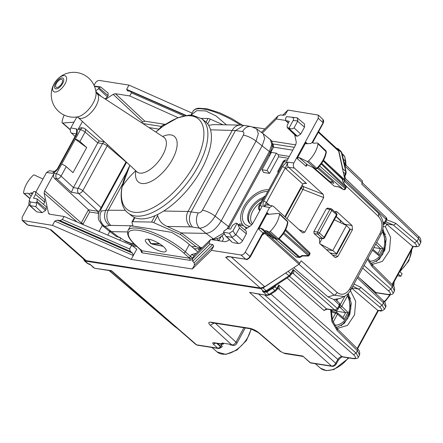 <?xml version="1.0" encoding="UTF-8"?>
<svg xmlns="http://www.w3.org/2000/svg" width="443" height="443" viewBox="0 0 443 443"><rect width="100%" height="100%" fill="white"/><g stroke="black" fill="none" stroke-linecap="round" stroke-linejoin="round"><path stroke-width="0.66" d="M398.323 274.095L400.76 276.294L397.41 275.767M399.691 271.587L402.128 273.785L400.76 276.294M350.269 290.791L351.864 288.304L351.382 287.895M336.724 328.169L337.677 328.363L347.517 325.372L354.55 314.846L355.701 301.373L350.485 290.829M348.27 293.427L351.293 303.361L349.804 314.464L344.239 323.44L336.243 327.615M383.184 226.462L385.393 226.81L386.767 224.285L385.039 222.918M371.633 264.15L372.585 264.344L382.425 261.353L389.458 250.827L390.61 237.354L385.393 226.81M371.151 263.596L379.236 259.316L384.806 250.145L386.152 238.882L382.879 228.953M384.856 223.255L385.692 223.388M223.255 343.198L222.929 343.796L222.037 343.009L229.491 344.178L229.956 344.588A3.738 2.769 -81.1 0 0 230.41 344.909L232.149 345.18A3.738 2.769 -81.1 0 0 232.808 345.402A3.738 2.769 -81.1 0 0 232.846 345.407M385.958 221.821L393.223 224.966L414.543 242.947C417.395 245.588 417.195 246.757 413.928 246.452L412.333 246.203L386.767 224.285M419.377 245.25L417.035 241.28L414.543 242.947M368.033 258.263L372.186 264.731L372.12 266.575L392.288 286.66L394.464 290.951L393.268 293.144M352.833 286.145L358.321 288.986A2.243 1.407 -49.8 0 0 360.812 287.313L382.126 305.299L384.469 309.264M357.152 348.536L377.901 310.482L351.864 288.304M330.578 309.696L331.896 321.513L337.212 330.594L337.278 328.75L357.451 348.835C359.334 350.208 360.037 352.251 359.55 354.97L357.385 350.679L356.072 353.077L353.558 354.727C356.371 357.446 356.139 358.658 352.872 358.365A2.243 1.661 98.9 0 0 353.531 358.675L353.531 358.675A2.243 1.661 98.9 0 0 353.558 358.68M358.365 357.147L356.072 353.077L278.73 285.01L277.589 288.753L279.251 288.731L278.73 285.01L276.858 288.443L277.113 289.39M332.195 366.355L331.525 366.034C333.153 366.095 334.554 365.182 335.733 363.293L336.187 364.113C335.329 365.547 334 366.295 332.195 366.355L311.052 363.033A2.243 1.661 98.9 0 1 310.382 362.712A2.243 1.335 131 0 1 309.928 362.512L302.685 356.011L310.382 362.712L331.525 366.034L249.57 292.38L267.384 295.392L254.814 293.416M264.626 294.96L337.854 359.411C339.05 357.54 340.451 356.621 342.046 356.659L342.699 356.975C341.99 356.549 340.529 357.634 338.308 360.225A2.243 0.659 -151.4 0 0 337.854 359.411L335.733 363.293L258.651 294.019M197.307 345.169L195.872 344.504L197.301 345.169L218.449 348.491A2.243 2.243 0 0 0 220.686 347.484L220.686 347.478M393.234 293.188L390.947 289.124L388.433 290.774C391.241 293.493 391.014 294.7 387.747 294.407A2.243 1.661 98.9 0 0 388.4 294.717A2.243 1.661 98.9 0 0 388.406 294.717A2.243 1.661 98.9 0 0 388.433 294.722M357.346 277.861L383.472 302.835L385.698 307.027L385.997 306.224C385.443 303.04 384.613 301.284 383.505 300.958L383.472 302.835L382.126 305.299L379.634 306.966C382.492 309.607 382.287 310.776 379.02 310.471L377.425 310.222M375.498 293.305L376.633 292.867L374.944 292.773M344.815 166.003L362.368 182.787L361.682 184.039L418.585 238.439L418.618 236.568C420.335 237.365 421.066 239.386 420.806 242.637L418.585 238.439L417.035 241.28L395.721 223.294A2.243 1.407 130.2 0 1 393.223 224.966L386.29 223.876M418.618 236.568L362.368 182.787L362.396 180.905L346.232 165.444L345.75 163.594L344.56 164.835M277.844 288.615L278.819 288.936L277.656 288.637L275.801 290.907A2.243 0.709 -123.2 0 1 274.92 290.553L268.99 294.44L266.719 295.071L262.356 291.151L264.576 291.715A2.243 1.661 -81.1 0 1 264.543 291.715A2.243 1.661 -81.1 0 1 263.878 291.389L260.811 288.637L85.039 261.032L84.264 260.683L83.616 259.066M260.811 288.637L263.07 287.994L286.842 272.224M342.738 169.719L342.744 168.661L345.778 171.502L341.143 151.584L341.979 153.062L338.557 149.557L342.744 168.661M336.403 148.222L338.114 148.743L338.557 149.557M216.804 343.38L220.309 346.531A2.243 1.395 131.9 0 1 217.779 348.165L196.637 344.848L111.42 270.679L111.752 271.293L110.634 270.773L111.42 270.679L94.946 268.308L93.512 267.644L89.746 264.039L87.459 263.458M90.112 264.687L88.927 264.128L89.746 264.039L94.276 267.987L93.512 267.644M278.182 288.626A2.243 1.661 98.9 0 1 278.802 288.936L279.251 288.731M342.223 154.17L344.372 156.185L343.923 155.371L344.759 156.85L345.468 161.18A2.243 1.639 167.6 0 1 345.85 161.845L345.75 163.594M346.149 165.433L344.671 165.35M344.084 162.67L344.981 163.511A2.243 0.659 -151.4 0 1 345.413 164.043L345.534 165.483M267.921 291.461L267.035 291.112L271.67 288.072L272.556 288.426L274.998 286.776L276.858 288.443L274.92 290.553L272.556 288.426L266.464 292.17L264.609 292.092L262.356 291.151L263.878 291.389L266.149 290.758L263.07 287.994M232.808 345.402L232.891 345.413A3.738 2.769 -81.1 0 1 231.778 344.875L229.956 344.588M303.178 356.637L302.58 356.36L302.685 356.011L283.719 353.032L284.827 353.569L280.203 351.343L283.719 353.032M223.942 343.308A2.243 1.661 -81.1 0 1 222.314 344.25A2.243 1.661 -81.1 0 1 221.644 343.923L213.681 342.672C212.485 342.638 212.391 343.159 213.399 344.233L217.779 348.165A2.243 1.661 98.9 0 0 218.449 348.491M221.644 343.923L221.19 343.519L222.929 343.796M220.68 347.478L220.498 346.182L220.309 346.531A2.243 0.659 28.6 0 1 220.786 347.229L222.281 346.653L221.622 345.163L220.232 343.923M220.304 347.932L222.281 346.653M382.913 221.749L384.17 222.857A2.243 1.401 131.4 0 1 383.184 224.008M386.13 217.458L386.091 219.335A2.243 0.659 28.6 0 1 386.545 220.154A2.243 2.243 0 0 0 386.119 217.447L345.33 178.451L344.626 178.352M335.711 299.579L339.416 303.123A2.243 1.373 133.7 0 1 339.382 305L337.455 308.522L334.941 310.172L326.463 308.837L323.949 310.488L287.042 278.005M285.79 273.115L289.739 276.238L292.042 273.148L293.128 269.505C293.975 271.382 294.002 272.689 293.222 273.436L334.941 310.172A2.243 1.661 -81.1 0 0 335.595 310.482L327.122 309.153A2.243 1.661 -81.1 0 1 327.117 309.153A2.243 1.661 -81.1 0 1 326.463 308.837L289.556 276.354M327.117 309.153L323.949 310.488M264.609 292.092L264.576 291.715L267.035 291.112L264.526 291.71M291.959 273.281L293.2 273.431L292.53 273.121M275.612 285.491A2.243 0.659 -151.4 0 0 275.74 285.608L274.998 286.776L274.654 286.117M275.801 290.907L269.865 294.794A2.243 0.709 -123.2 0 1 268.99 294.44L266.088 291.572M344.316 176.929L345.75 174.653L345.296 173.833L345.778 171.502L346.166 172.166L345.75 174.653M90.079 264.659L88.943 264.133A2.243 1.661 -81.1 0 1 88.893 264.122A2.243 1.661 -81.1 0 1 88.223 263.801L85.039 261.032M377.901 310.482L379.651 310.764L379.02 310.471M412.333 246.203L413.928 246.452M336.087 216.566L340.866 221.201L340.146 222.53M319.53 243.29L322.144 238.5M326.408 249.592L332.771 250.594L346.459 225.487L349.948 228.959L349.688 229.612M350.236 229.529L336.769 254.227L330.079 252.936M336.243 254.265L336.453 253.701L332.771 250.594L320.267 244.01M346.459 225.487L334.327 219.8M340.866 221.201L336.132 216.489M385.665 237.221L385.881 236.828M351.327 303.826L351.05 304.33M373.87 247.565L380.52 248.628L378.051 253.612L372.901 249.337M377.868 253.49L378.909 255.6L372.425 250.212M380.52 248.634L382.863 248.351L378.909 255.6M381.517 233.4L382.447 230.814M334.393 310.294L337.045 311.274L336.403 312.453M337.621 299.302L336.863 300.681M331.226 311.307L332.023 311.147L336.896 312.603A1.495 1.119 106.6 0 1 337.206 312.769A1.495 0.919 129.7 0 1 337.428 312.885A1.495 0.919 129.7 0 1 337.466 314.187A1.495 0.437 28.6 0 0 335.611 313.24A1.495 1.119 106.6 0 1 336.879 312.597A1.495 1.495 0 0 1 337.428 312.885L343.142 317.631L344.001 319.619L337.466 314.187L333.097 322.199M332.195 311.196L331.253 310.416M337.045 311.274L345.612 312.647L347.954 312.37L344.001 319.619M339.737 306.002A1.495 1.041 93.6 0 0 340.141 307.387A1.495 0.892 -45.6 0 0 341.763 306.307L347.439 295.891L347.539 294.169M78.151 129.356L80.958 127.662L83.218 128.016A3.738 2.769 -81.1 0 0 80.427 129.716L78.151 129.356L82.442 121.482M99.249 141.278C99.382 140.414 98.9 140.935 97.809 142.84L73.433 187.544L61.068 176.104A3.738 2.198 132.8 0 1 56.87 178.856A3.738 2.769 -81.1 0 1 56.411 173.756L54.135 173.401C53.238 175.395 53.404 177.095 54.633 178.501L88.456 209.783L97.859 211.261L99.426 211.006M73.433 187.544L71.423 192.312L78.588 193.436L97.859 211.261L98.041 213.299L98.673 213.327M107.632 144.75L107.189 145.93L126.011 161.977M101.115 207.64L82.786 190.689C81.578 192.555 80.177 193.469 78.588 193.436A3.738 2.769 98.9 0 1 78.129 188.341A3.738 1.096 28.6 0 1 82.786 190.689L107.189 145.93A3.738 1.096 28.6 0 0 102.538 143.582L78.129 188.341L73.405 187.599M266.946 170.516L261.979 169.735L263.596 172.46L269.527 173.39L266.946 170.516L276.393 153.195L278.243 154.69L289.351 156.434M261.979 169.735L271.426 152.414L276.393 153.195M268.746 189.77A22.803 13.811 -47.9 0 0 245.793 203.509A22.803 13.811 -47.9 0 0 243.744 225.93A22.803 13.811 -47.9 0 0 247.415 227.896M243.744 225.93L246.175 228.123A22.803 13.811 -47.9 0 0 246.563 228.45M242.376 224.341L239.574 223.903L238.572 224.978M243.567 225.758L238.987 225.038M292.773 150.155L273.525 147.131M294.324 147.314L272.777 143.931M194.217 255.7L191.487 254.57L196.36 253.291M197.799 251.901L189.322 244.519C184.432 240.294 178.501 236.241 171.524 232.353C147.198 228.228 124.273 224.629 131.676 226.096M137.003 246.529L132.319 245.799M135.591 245.234L129.14 244.22M161.108 126.393L142.751 123.508M159.004 129.146L148.981 127.573M226.412 124.837L216.095 115.983L205.646 110.9L196.775 110.634L190.922 115.141M267.744 191.609A20.611 12.482 -47.9 0 0 251.53 198.818A20.611 12.482 -47.9 0 0 249.791 226.334M295.658 144.872L271.592 141.09M264.831 128.896L253.258 127.08M164.53 124.278L144.85 121.183L141.389 122.617M131.649 245.289L64.058 216.466L62.38 219.54L129.627 248.999L131.649 245.289L136.793 249.154L131.206 259.404L192.306 269.001L194.422 265.119L194.145 262.815L192.688 261.198L210.043 244.126L212.701 244.564L213.764 246.098L211.449 250.345L192.306 269.001M192.495 259.587L190.03 260.357L189.831 258.302L192.633 258.452M189.322 244.519L185.335 251.829A1.495 0.886 131.6 0 1 183.673 252.942A35.883 10.499 -151.4 0 0 139.002 230.399A35.883 10.499 -151.4 0 0 135.99 245.455L140.946 250.002A1.495 0.925 132.5 0 1 140.619 249.846A2.99 0.875 28.6 0 1 140.37 249.83L141.61 250.727A1.495 1.107 98.9 0 1 141.81 252.781L140.448 249.686M210.658 239.491L208.98 242.57L192.412 258.862L194.433 255.151L210.658 239.491L225 241.74L227.259 241.097L229.452 239.657M163.605 246.773A11.773 3.444 -151.4 0 0 152.846 240.399A11.773 3.444 -151.4 0 0 145.448 239.907A11.773 3.444 -151.4 0 0 147.962 244.314A11.773 3.444 -151.4 0 0 158.721 250.694A11.773 3.444 -151.4 0 0 166.119 251.181A11.773 3.444 -151.4 0 0 163.605 246.773M64.058 216.466L49.716 214.213L48.952 213.869L48.459 213.017L49.876 214.235M178.086 117.683L129.766 95.959L115.424 93.706L113.164 94.348L142.596 121.831M263.585 197.384A16.873 10.217 -47.9 0 0 255.096 202.656A16.873 10.217 -47.9 0 0 250.029 223.61A16.873 10.217 -47.9 0 0 251.906 224.734M285.53 120.424L276.366 118.984L262.289 133.072M276.366 118.984L278.043 115.905L261.37 132.391M282.734 115.23L287.939 110.069L284.987 114.942M94.049 85.366L95.223 83.206C96.408 81.324 97.809 80.41 99.42 80.46L128.974 85.1L192.024 113.087M287.939 110.069L318.301 115.091L318.268 118.242L293.886 162.946C292.978 164.973 293.139 166.684 294.362 168.08L323.218 194.344L323.689 197.572L304.85 232.126L302.829 232.963L302.336 232.636L273.475 206.383L272.401 205.834L269.577 207.529L245.2 252.239C244.015 254.121 242.614 255.041 241.003 254.991L211.449 250.345M128.974 85.1L126.659 89.353L186.243 115.451M278.043 115.905L280.508 114.903L283.188 115.302L285.358 114.654M45.158 227.708L27.765 224.978A1.495 1.107 98.9 0 0 28.208 225.194L45.158 227.708L50.125 229.502M344.892 296.123L344.084 296.544L334.039 295.165A3.738 2.304 -48.6 0 0 337.151 292.485L301.201 260.827L299.019 264.244L264.737 286.71L260.218 287.994L86.191 260.661L84.624 259.952M260.218 287.994L225.675 257.344L227.923 256.431L228.499 256.663L225.675 257.344L228.987 256.724M62.38 219.54L59.916 220.548L57.236 220.149L54.805 221.129L52.484 225.376L131.206 259.404M52.484 225.376L22.15 220.381L22.156 217.208L28.972 204.71M208.98 242.57L210.043 244.126M192.412 258.862L192.688 261.198M287.186 127.612L295.73 135.779L297.391 136.256L300.747 134.057L294.08 127.894C292.596 129.04 290.918 129.09 289.041 128.033L287.197 127.623L287.236 125.114L289.29 121.343L285.652 120.562L285.691 118.054L286.543 116.62L297.187 117.844L297.84 120.845L294.08 127.894M297.663 121.316L304.507 127.152L300.747 134.057M304.491 123.951L297.187 117.844L286.543 116.62M304.507 127.152L304.502 123.962M237.509 223.781L239.486 228.012L235.598 234.989L232.032 237.326L226.5 236.518L225.625 235.997L223.471 232.293L224.197 230.836L227.547 228.643L230.532 229.109L232.586 225.343L235.942 223.145L237.038 223.405L246.314 231.29M226.5 236.518L232.248 242.332L225.625 235.997M232.907 242.642L238.373 243.5C239.979 243.55 241.38 242.637 242.565 240.754L246.33 233.849L246.325 231.296M129.627 248.999L130.38 251.414L132.568 253.147L133.321 255.522L54.805 221.129M59.916 220.548L130.38 251.414M126.659 89.353L127.722 90.881L127.241 90.737M127.722 90.881L130.38 91.319L185.672 115.54M130.38 91.319L131.449 92.88L183.956 115.878M131.449 92.88L129.766 95.959M94.37 86.097L100.672 86.966C101.325 87.149 100.866 87.232 99.293 87.21L98.567 88.666L95.771 90.859M108.131 93.074L108.136 95.627L107.45 96.884L105.118 98.961M100.672 86.966L108.12 93.069M29.149 200.374L30.296 201.953L29.919 205.58L29.321 205.175L28.795 203.752L29.637 198.951L33.718 191.47L34.903 191.57L35.518 191.841L35.523 194.388L33.469 198.159L37.062 198.896L37.068 201.449L36.619 202.263L45.507 210.486L46.194 209.229L46.188 206.676M35.523 194.388L44.649 202.174L43.458 204.35M44.649 202.174L44.643 199.621M29.321 205.181L36.686 211.826L42.151 212.684L45.507 210.486M29.919 205.58L35.484 206.516C36.503 206.034 36.747 204.821 36.215 202.883L36.619 202.263M318.567 131.732L337.771 149.485L338.662 151.124L318.273 132.274M343.751 182.798L344.981 179.963L338.662 151.124M339.011 187.057L343.425 189.51L318.379 167.465M312.714 167.365L334.249 186.165L338.967 187.046M333.247 183.225L333.839 183.236L332.787 181.48L317.57 168.301M241.003 254.991L245.749 259.216C247.36 259.271 248.761 258.352 249.941 256.464A1.495 0.437 -151.4 0 1 250.251 257.018L262.239 235.039A1.495 0.437 -151.4 0 0 261.924 234.485L249.941 256.464L245.2 252.239M274.494 238.223L296.179 256.979M334.792 211.82L336.032 211.438L337.073 211.898L352.091 225.57L352.473 229.673L337.937 256.331L335.6 257.665L334.819 257.245L319.796 243.584L319.409 239.48L320.09 238.223M336.182 216.394L345.512 225.044M331.735 253.291L331.32 254.06M319.248 238.112L314.081 233.611L313.888 231.556L326.319 208.758L327.881 208.299M228.35 256.48A1.495 1.107 98.9 0 0 228.793 256.696L245.749 259.216L227.923 256.431M50.292 229.574L51.36 229.967L86.191 260.661M45.629 227.802L50.308 229.579M289.041 128.033L293.122 120.551C293.942 118.874 293.72 117.871 292.463 117.55M237.038 223.405L232.963 230.886L229.391 233.223L223.471 232.293M99.293 87.21L94.514 86.457M36.215 202.883L30.296 201.953M293.748 267.699L328.003 296.888L333.756 299.507L340.014 298.46L344.095 296.539M321.684 163.329L345.867 186.448L342.688 181.17L342.251 179.182A1.495 1.091 -12.3 0 1 342.505 179.62A1.495 1.495 0 0 0 342.074 178.856A1.495 0.919 133.7 0 1 342.251 179.182L323.168 160.936M299.019 264.244L264.809 233.378L263.38 233.677L262.239 235.039M302.309 255.583L308.173 255.578A1.495 0.354 91.1 0 1 307.907 256.06A1.495 1.495 0 0 0 309.247 255.279A1.495 0.437 -151.4 0 0 308.943 254.731L283.957 232.747M336.398 215.287L336.508 214.645A1.495 0.908 -47.9 0 0 336.519 213.382L331.774 209.096A1.495 1.495 0 0 0 331.037 208.736A1.495 1.113 100.3 0 0 329.885 209.406L317.542 232.043A1.495 1.096 97.6 0 0 317.758 234.103L314.081 233.611M336.519 213.382A1.495 1.495 0 0 1 336.83 215.209L324.486 237.841A1.495 0.437 -151.4 0 0 324.165 237.282A1.495 0.908 132.1 0 1 322.504 238.384L318.777 237.891M319.253 238.112L322.975 238.611A1.495 1.096 -82.4 0 1 322.504 238.384L317.758 234.103A1.495 0.908 -47.9 0 0 319.42 233.001L317.542 232.043L313.888 231.556M331.774 209.096A1.495 0.908 -47.9 0 1 331.763 210.359L319.42 233.001L324.165 237.282L336.508 214.645L331.763 210.359A1.495 0.437 -151.4 0 0 329.885 209.406L326.319 208.758M345.939 186.437A1.495 1.495 0 0 1 345.972 187.921L321.214 163.999M345.972 187.921L345.407 188.956A1.495 0.437 -151.4 0 0 345.103 188.413L319.652 166.014M309.247 255.279L309.812 254.243L309.507 253.701L285.237 230.493M244.542 229.779L250.81 225.67L252.748 223.565L262.273 206.089L259.997 205.735A3.738 1.096 -151.4 0 0 258.922 205.94L264.083 196.47A3.738 1.096 -151.4 0 1 265.158 196.266L278.846 171.159A3.738 1.096 -151.4 0 0 277.772 171.363A3.738 1.096 -151.4 0 0 278.215 172.41M79.917 141.533L86.695 147.552L73.006 172.654L66.228 166.634A3.738 1.096 -151.4 0 0 61.577 164.287L80.427 129.716A3.738 1.096 28.6 0 1 85.078 132.064L79.917 141.533A3.738 1.096 -151.4 0 0 75.266 139.185M86.695 147.552L75.221 139.174M99.199 140.918L85.062 128.863A3.738 2.232 130.5 0 1 85.078 132.064L97.781 142.89M284.893 216.765L302.757 184.006L305.188 183.125L306.573 183.552L303.887 183.192M300.636 187.893L301.074 188.292A2.243 1.357 132.1 0 1 303.566 186.636L323.218 194.344M54.699 171.513L49.284 170.793L46.537 172.499L35.839 192.112M54.627 171.557L52.318 173.268L46.537 172.499M75.088 136.389L71.362 133.055C70.11 131.654 69.939 129.943 70.847 127.916L76.805 116.991M70.847 127.916L76.489 128.941C77.564 129.262 77.675 131.039 76.816 134.268A2.243 0.659 -151.4 0 0 76.174 134.395L76.578 132.568L76.489 128.941L76.534 133.509M302.757 184.006L286.084 168.96A2.243 1.357 132.1 0 1 288.576 167.304C287.341 165.909 287.18 164.198 288.105 162.177L293.886 162.946M267.19 204.893A2.243 1.357 132.1 0 1 267.389 203.243L266.42 202.606A2.243 0.659 -151.4 0 0 263.607 201.177L282.473 166.574L285.292 168.002L266.42 202.606L263.934 206.51L266.747 204.81M286.084 168.96L285.292 168.002L288.105 162.177C286.881 162.138 285.004 163.6 282.473 166.574M287.363 160.078L286.798 159.989A3.738 2.769 -81.1 0 0 284.013 161.689L286.289 162.049L295.819 144.573L296.301 142.242L294.661 134.761M54.301 171.723L52.318 173.268C53.542 173.313 55.419 171.845 57.95 168.877L57.302 168.999L54.301 171.723M54.135 173.401L44.605 190.872L44.123 193.209L48.459 213.017M105.628 99.287L113.164 94.348M262.217 235.072L264.881 233.328L266.021 233.068L264.908 231.927L263.064 232.979L264.881 233.328L267.234 235.41L268.458 235.178L270.828 236.285M264.908 231.927L260.478 228.073L258.623 229.12L267.434 212.961L267.417 214.218L267.96 214.379L278.774 213.404A1.495 0.908 -47.9 0 1 279.311 213.565A1.495 0.908 -47.9 0 1 279.5 214.229A22.427 13.583 -47.9 0 1 270.219 231.39A1.495 0.908 -47.9 0 1 268.779 231.888L265.889 230.559A2.708 1.639 -47.9 0 1 264.715 230.77A2.708 1.639 -47.9 0 1 264.155 230.521L273.586 238.268L272.595 237.808M260.478 228.073L263.768 229.585A2.708 1.639 -47.9 0 0 264.155 230.521M317.194 168.246L316.762 168.307A1.251 0.759 132.1 0 1 315.56 168.711L307.121 161.418L298.992 157.47L297.126 158.511L305.936 142.353L306.445 143.77L305.919 143.61M306.445 143.77L310.737 143.449A2.708 1.639 -47.9 0 1 312.719 142.729A2.708 1.639 -47.9 0 1 313.306 143.006L313.561 143.239M307.121 161.418A1.495 0.908 -47.9 0 0 308.561 160.936A22.427 13.583 -47.9 0 0 317.974 143.798A1.495 0.908 -47.9 0 0 317.792 143.122A1.495 0.908 -47.9 0 0 317.266 142.962L313.5 143.244A2.708 1.639 -47.9 0 0 313.306 143.006M42.971 179.033L34.404 175.024A1.495 0.908 -47.9 0 0 32.97 175.506A22.427 13.583 -47.9 0 0 23.551 192.644A1.495 0.908 -47.9 0 0 23.756 193.336A1.495 0.908 -47.9 0 0 24.26 193.48L28.031 193.198A2.708 1.639 -47.9 0 0 28.247 193.464A2.708 1.639 -47.9 0 0 28.806 193.713A2.708 1.639 -47.9 0 0 30.788 192.993L32.976 192.832M64.174 115.086A22.427 13.583 -47.9 0 0 62.031 122.213A1.495 0.908 -47.9 0 0 62.23 122.894A1.495 0.908 -47.9 0 0 62.756 123.038L73.992 122.141M32.212 194.228L30.788 192.993M278.841 238.711L278.42 238.76A22.183 13.434 -47.9 0 0 287.601 221.788L287.867 222.43C286.975 228.317 283.996 233.86 278.924 239.059L277.218 239.176A1.251 0.759 -47.9 0 0 278.42 238.76L270.219 231.39M279.5 214.229L287.601 221.788A1.251 0.759 -47.9 0 0 287.441 221.234L279.311 213.565M277.44 239.32L274.322 237.847L265.889 230.559M266.021 233.068L268.458 235.178L270.751 236.252M268.624 235.277L267.234 235.41M307.625 164.901L306.822 165.173L306.13 166.335L297.126 158.511M317.974 143.798L326.341 151.993L325.921 150.792A1.251 0.759 132.1 0 1 326.076 151.356A22.183 13.434 132.1 0 1 316.762 168.307L308.561 160.936M315.765 168.844L307.359 164.741C306.506 164.32 306.096 164.851 306.13 166.335M309.098 165.604L307.359 164.741L298.992 157.47M326.341 151.999C325.395 157.902 322.371 163.439 317.271 168.6L315.759 168.844L308.893 165.472M269.527 173.39L278.597 156.756L278.243 154.69M89.636 211.981L88.456 209.783L81.296 222.918L83.157 223.859L89.636 211.981L98.041 213.299M99.049 231.39L102.272 225.481M109.748 231.551L107.799 235.122M120.845 238.129L119.71 240.2M314.308 168.141L329.736 181.503L330.666 181.912L332.787 181.48M268.779 231.888L277.218 239.176L274.322 237.847L273.154 238.057M133.016 226.107L131.975 222.286A3.738 1.096 28.6 0 1 131.997 221.96A3.738 1.096 28.6 0 1 132.673 221.716L151.589 222.065A3.738 1.096 28.6 0 1 153.81 222.691L157.68 215.597L157.564 214.506M153.81 222.691L180.456 234.497L196.088 246.679L191.708 246.596M196.088 246.679L199.206 247.77C200.972 248.418 201.321 248.767 200.264 248.816L200.873 248.695L201.31 247.897M200.264 248.816L194.128 248.706M180.456 234.497L181.309 232.924L200.657 247.565L201.936 247.908M163.716 211.029L188.02 211.477L198.215 212.911A11.213 8.306 -80.8 0 0 199.571 228.2L206.061 233.383L181.309 232.924L167.149 226.445C162.066 224.241 158.91 220.625 157.68 215.597M198.215 212.911C199.848 212.978 201.26 212.064 202.451 210.181A11.213 3.284 28.6 0 1 215.126 216.173C210.375 223.709 205.187 227.719 199.571 228.2L192.555 227.071C188.934 222.857 188.485 217.762 191.199 211.782L235.51 130.513L210.525 129.816M167.149 226.445L190.568 226.877A11.213 9.353 91.1 0 1 188.02 211.477L232.326 130.22A11.213 9.353 -88.9 0 1 240.35 125.098L213.764 124.605L208.625 125.291M206.067 122.157L208.055 118.508A3.738 1.096 28.6 0 1 210.281 119.128L223.023 124.776M208.055 118.508L201.26 118.381M108.9 230.919L116.415 236.484L118.691 237.188L104.869 226.451L109.355 225.531C104.448 221.301 103.28 216.19 105.849 210.203L101.364 211.123A11.213 10.111 78.4 0 0 104.869 226.451L102.577 225.736L108.768 230.82L111.182 231.628L127.545 231.933M152.348 244.137L163.085 246.319M150.587 243.334A1.495 1.362 -61.2 0 0 151.345 243.761L159.801 243.916M163.113 246.341L150.941 243.622A1.495 1.362 -61.2 0 0 150.952 243.633A1.495 1.362 -61.2 0 0 151.356 243.766L151.345 243.761A1.495 1.246 91.1 0 1 150.974 243.567L159.497 243.728M126.753 171.873L105.849 210.203L125.452 210.325M197.805 248.772L199.605 250.157M214.146 239.259L212.335 238.915L213.371 238.932L206.061 233.383C211.477 232.73 216.511 228.599 221.157 220.985L262.223 145.664L264.659 138.438L263.231 133.769L256.575 128.841L250.882 126.488A11.213 8.29 98.7 0 0 250.882 126.482A11.213 8.29 98.7 0 0 242.559 131.593C243.999 132.008 244.276 133.182 243.384 135.115C247.499 135.94 251.724 137.934 256.06 141.101L258.358 133.648L256.575 128.841M102.577 225.736L98.811 220.099C98.163 219.346 97.715 213.299 100.389 208.969L101.464 208.315L126.576 162.26M251.07 126.515A11.213 8.29 98.7 0 0 250.882 126.488L243.833 125.408L235.51 130.513L242.559 131.593M222.225 241.308L223.588 238.805L222.104 236.008M269.92 152.829L270.706 152.392L270.623 151.473M213.875 239.264L214.329 239.27A2.243 1.872 91.1 0 0 214.329 239.27A2.243 1.872 91.1 0 1 213.371 238.932L223.754 233.001M227.215 228.621L228.461 226.534L215.126 216.173L256.06 141.101L269.366 151.523L271.808 144.307L270.33 139.6M119.937 237.487L124.278 240.543C125.291 241.651 131.383 243.916 130.918 243.451L130.918 243.451A2.243 1.656 -81.3 0 1 130.259 243.135L133.996 243.711M159.834 128.631L166.396 123.841M129.882 165.311L121.886 187.334C119.411 201.681 123.486 209.772 128.26 213.127L131.776 215.868A59.811 27.987 -52.1 0 0 175.971 201.659A59.811 27.987 -52.1 0 0 210.63 145.154A59.811 27.987 -52.1 0 0 205.303 121.515L201.781 118.774L192.384 115.224L188.69 115.186L177.527 117.904L163.439 125.884L155.814 132.031A57.562 26.934 -52.1 0 1 203.138 141.433A57.562 26.934 -52.1 0 1 154.734 206.776A57.562 26.934 -52.1 0 1 122.124 186.741A144.418 94.83 10.5 0 1 135.768 170.749M56.87 87.487A4.862 2.276 -52.1 0 0 61.367 84.142A4.862 2.276 -52.1 0 0 62.081 79.574A4.862 2.276 -52.1 0 0 61.322 79.325A4.862 2.276 -52.1 0 0 56.826 82.675A4.862 2.276 -52.1 0 0 56.106 87.238A4.862 2.276 -52.1 0 0 56.87 87.487M385.26 234.164L384.889 233.821M350.352 298.15L349.964 297.79M251.308 328.927L246.474 340.49L236.872 350.097L225.852 354.394L217.131 351.958A23.202 14.049 -47.9 0 0 236.462 349.743A23.202 14.049 -47.9 0 0 250.948 328.85M411.697 249.57A23.202 14.049 132.1 0 1 400.101 270.834M393.899 282.202A23.202 14.049 132.1 0 1 393.406 285.979M389.668 294.839A23.202 14.049 132.1 0 1 384.219 301.689M348.923 357.95L334.005 369.517L326.38 370.619L320.455 368.188A23.202 14.049 -47.9 0 0 348.292 357.85M372.12 266.575L367.457 259.321M386.706 219.789L395.721 223.294M364.096 265.49L390.947 289.124L392.288 286.66A2.243 1.362 -45.1 0 0 392.36 284.816L372.186 264.731M351.842 287.967L358.321 288.986L379.634 306.966M353.985 284.029L360.812 287.313M337.212 330.594L357.385 350.679A2.243 1.362 134.9 0 0 357.451 348.835M270.95 294.086L342.046 356.659L352.872 358.365M109.044 270.523L174.708 326.508L177.089 328.158M360.142 278.619L375.974 292.557L387.747 294.407M109.316 270.568L175.157 326.707M278.802 288.936L353.558 354.727M345.856 161.861A2.243 1.639 167.6 0 0 345.85 161.845L344.759 156.85M343.314 159.164L345.468 161.18L344.471 164.447M267.035 291.112L266.149 290.758L288.864 275.878L290.802 273.774L288.133 271.376M291.256 274.594L290.802 273.774L293.128 269.505L337.455 308.522A2.243 0.659 28.6 0 1 337.915 309.341A2.243 2.243 0 0 1 335.595 310.482M343.209 171.884L345.296 173.833L344.111 176.004M243.899 327.742L236.03 342.179A3.738 2.37 132.4 0 1 231.778 344.875L210.27 325.217L214.179 323.074M245.234 327.953L236.75 343.508A3.738 1.096 -151.4 0 0 236.03 342.179L215.32 323.252M210.27 325.217C208.022 322.964 208.249 321.956 210.94 322.205L249.763 328.302C252.942 328.977 256.026 330.5 259.017 332.876L280.94 351.659M259.017 332.876A3.738 2.176 130.6 0 1 258.28 332.56L258.28 332.56A3.738 2.176 130.6 0 1 258.258 332.538M249.763 328.302L258.28 332.56L280.197 351.343M210.94 322.205A3.738 2.769 98.9 0 0 212.053 322.742L250.876 328.839M213.399 344.233L215.492 343.175M213.681 342.672L214.323 342.993M221.622 345.163L220.498 346.182L217.485 343.491M362.673 268.098L388.433 290.774M344.992 180.041L386.091 219.335L384.17 222.857A2.243 0.659 -151.4 0 1 384.624 223.676L386.545 220.154M333.618 299.49L339.382 305A2.243 0.659 -151.4 0 1 339.836 305.82L337.915 309.341M275.906 285.298L275.74 285.608M293.2 273.431L292.003 273.242M392.061 284.517L412.81 246.463M349.948 228.959L336.453 253.701M380.415 248.617L375.769 244.076M382.863 248.351L376.716 242.338M369.451 261.16A17.941 13.279 98.9 0 0 384.552 244.508A17.941 13.279 98.9 0 0 382.348 231.872M332.289 309.962L331.796 310.864M331.226 311.933L335.611 313.24L332.2 319.497M345.612 312.653L342.976 317.493M339.017 307.315L340.141 307.387L345.507 312.636M340.019 305.382A1.495 0.437 28.6 0 1 341.763 306.307L347.954 312.37M340.091 305.028L344.975 296.074M334.543 325.179A17.941 13.279 98.9 0 0 349.643 308.527A17.941 13.279 98.9 0 0 347.439 295.891M259.997 210.27A3.738 2.769 -81.1 0 1 259.997 205.735L265.158 196.266M71.423 192.312L56.87 178.856L54.633 178.501M97.809 142.84L102.538 143.582A3.738 2.769 98.9 0 1 104.548 141.904M183.673 252.942L188.823 257.521A4.485 1.312 -151.4 0 0 189.831 258.302L141.61 250.727A4.485 1.312 -151.4 0 0 140.946 250.002M130.558 225.819L128.066 230.382A37.378 10.937 -151.4 0 1 151.284 231.833A37.378 10.937 -151.4 0 1 185.335 251.829L190.484 256.408A1.495 0.886 131.6 0 1 188.823 257.521M191.487 254.57L190.484 256.408A2.99 0.875 -151.4 0 0 192.938 257.898M135.99 245.455A1.495 0.925 132.5 0 1 135.663 245.3L141.14 250.439L141.228 249.664M240.555 125.103A37.378 10.937 -151.4 0 0 193.093 111.132L190.905 115.141M141.81 252.781L190.03 260.357M115.424 93.706L144.85 121.183M318.307 115.091L322.986 119.438L322.941 122.584L318.268 118.242M28.208 225.194L26.99 224.629L27.765 224.978L22.931 220.736M213.764 246.098L194.422 265.119M212.701 244.564L194.145 262.815M297.391 136.256L288.504 128.038M288.437 122.91L286.311 120.878M296.395 136.101L287.856 127.933M231.706 237.337L238.373 243.5M235.897 234.591L242.565 240.754M239.486 228.012L246.33 233.849M57.236 220.149L132.568 253.147M95.871 91.474L101.198 96.397M98.567 88.666L107.45 96.884M99.01 87.847L108.136 95.627M37.068 201.449L46.194 209.229M36.686 211.826L30.285 205.702M35.484 206.516L42.151 212.684M262.782 198.863A16.845 10.2 -47.9 0 0 256.004 203.481A16.845 10.2 -47.9 0 0 250.505 223.986M311.922 142.801L322.825 123.22M328.003 296.888L334.039 295.165L298.97 264.283M337.151 292.485C341.869 295.763 346.138 294.462 349.964 288.587L350.446 290.176M344.084 296.539C346.913 295.138 349.134 292.945 350.745 289.971L380.814 234.829A3.738 1.096 -151.4 0 0 380.033 233.444L349.964 288.587M380.033 233.444C383.029 226.81 382.536 221.179 378.56 216.544L378.615 213.41L344.532 181.364M378.56 216.544L345.163 185.141M334.249 186.165L338.801 186.88M296.179 256.984L299.335 257.477A1.495 1.107 -81.1 0 1 298.898 257.267L295.747 256.774M302.176 255.467L298.898 257.267L278.52 239.331M334.902 211.748L337.073 211.898M352.091 225.57L344.925 224.224M352.473 229.673L350.175 229.241M337.937 256.331L332.388 255.03M331.469 208.952A1.495 1.113 100.3 0 0 331.037 208.736L327.449 208.083M264.737 286.71L231.362 257.101M293.122 120.551L297.84 120.845M229.391 233.223L232.032 237.326M232.963 230.886L235.598 234.989M94.398 86.169L95.073 86.097M252.576 223.859A15.35 9.297 132.1 0 1 257.416 205.004A15.35 9.297 132.1 0 1 260.949 202.218M344.981 179.963L323.534 160.277M338.928 187.024L343.425 189.51A1.495 0.93 -48.6 0 0 345.103 188.413L345.667 187.378A1.495 0.919 -46.3 0 0 345.867 186.448L342.688 181.17M283.332 233.716L308.173 255.578A1.495 0.93 -48.6 0 0 308.943 254.731L309.507 253.701A1.495 0.919 -46.3 0 0 309.53 252.449L285.663 229.629M279.145 238.832L299.811 257.018A1.495 0.471 56.8 0 0 300.387 257.25L302.37 255.954L307.907 256.06M286.798 159.989A3.738 3.738 0 0 0 282.939 161.894A3.738 1.096 -151.4 0 1 284.013 161.689L278.846 171.159M66.228 166.634L61.068 176.104A3.738 1.096 28.6 0 0 56.411 173.756L61.577 164.287M302.065 185.279L303.566 186.636A2.243 0.748 111.4 0 1 302.968 189.443L323.689 197.572M299.053 229.646L304.85 232.126M287.014 218.698L302.968 189.443A2.243 0.659 -151.4 0 1 301.074 188.292L285.331 217.164M76.379 133.963L71.362 133.055M306.573 183.552L288.576 167.304L294.362 168.08M263.607 201.177C262.749 204.411 262.86 206.189 263.934 206.51L269.577 207.529M267.389 203.243L269.726 205.353M76.816 134.268L57.95 168.877M258.623 229.12L263.064 232.979L261.924 234.485M307.353 143.704L305.936 142.353M70.304 129.605L62.756 123.038M73.887 122.334L73.571 122.063M29.93 198.409L24.26 193.48M268.84 214.301L267.434 212.961M299.795 263.402L268.691 235.338M344.787 180.894L330.328 167.626M278.597 156.756L288.343 158.289M269.637 153.339L270.817 153.527M268.63 155.194L269.809 155.377M44.605 190.872L81.296 222.918L80.964 223.676M44.123 193.209L77.137 222.043M82.896 224.501L83.157 223.859M151.589 222.065L155.078 215.669M132.673 221.716L134.877 217.668M199.206 247.77L199.76 246.757M148.477 239.22L150.974 243.567A1.495 1.29 150.1 0 1 150.365 243.057A1.495 1.495 0 0 0 150.963 243.639M151.356 243.766L152.519 244.187M122.628 183.911L108.402 210.01A11.213 9.353 91.1 0 0 110.949 225.404L132.939 225.814M243.883 125.413L240.355 125.098A11.213 9.353 -88.9 0 1 240.355 125.098A11.213 9.353 -88.9 0 1 240.588 125.103M207.673 123.907L210.281 119.128M109.355 225.531L110.949 225.404M190.568 226.877L192.555 227.071M202.451 210.181L243.384 135.115M101.364 211.123C100.483 211.139 100.517 210.203 101.464 208.315M220.919 236.878L218.931 240.532L216.882 238.893M218.792 240.765L219.302 240.848M202.263 247.593L200.657 247.565M124.566 240.61L130.259 243.135M272.412 145.387L273.331 147.585L270.701 152.403M269.366 151.523L228.461 226.534A2.243 0.659 -151.4 0 1 229.164 227.564L270.069 152.553A2.243 0.659 -151.4 0 0 269.366 151.523M213.631 239.956L212.335 238.915M224.269 234.081L219.13 237.957L214.323 239.27A2.243 1.872 91.1 0 0 214.373 239.27M116.42 236.484L119.643 237.526A2.243 1.872 91.1 0 1 118.691 237.188L119.721 237.204M158.854 129.428L159.02 129.118A3.738 1.096 28.6 0 1 159.524 128.88M135.863 170.837A29.055 13.595 -52.1 0 0 152.464 180.683A29.055 13.595 -52.1 0 0 176.796 147.757A29.055 13.595 -52.1 0 0 162.636 136.483M137.258 172.238L136.909 171.801A21.912 10.255 -52.1 0 0 153.101 167.127A21.912 10.255 -52.1 0 0 166.108 146.151A21.912 10.255 -52.1 0 0 163.827 137.258L164.331 137.491M129.899 165.328A57.562 26.934 -52.1 0 0 122.124 186.741M128.26 213.127A59.811 27.987 -52.1 0 0 172.449 198.918A59.811 27.987 -52.1 0 0 207.108 142.413A59.811 27.987 -52.1 0 0 201.781 118.774M52.739 87.659A9.774 4.574 -52.1 0 0 58.277 91.064A9.774 4.574 -52.1 0 0 66.494 79.967A9.774 4.574 -52.1 0 0 60.957 76.561A9.774 4.574 -52.1 0 0 52.739 87.659A22.427 14.724 10.5 0 0 51.632 90.699A22.427 22.427 0 0 0 77.459 116.886A16.995 7.952 -52.1 0 0 95.849 96.042A16.995 7.952 -52.1 0 0 96.048 93.03A22.427 22.427 0 0 0 51.632 90.699M54.511 85.97A6.518 3.051 -52.1 0 0 58.199 88.24A6.518 3.051 -52.1 0 0 63.681 80.842A6.518 3.051 -52.1 0 0 59.988 78.572A6.518 3.051 -52.1 0 0 54.511 85.97M163.827 137.258L96.796 93.528A15.2 7.11 127.9 0 1 98.379 99.697A15.2 7.11 127.9 0 1 89.359 114.25A15.2 7.11 127.9 0 1 78.123 117.489L136.909 171.801M385.349 234.474L384.984 234.131M350.446 298.46L350.059 298.106M411.962 249.077L408.845 260.877L399.874 271.753M394.17 281.715L393.722 286.399M390.311 294.822L384.596 302.12M414.559 246.745C417.561 246.862 419.183 246.341 419.421 245.173L420.822 242.609M386.717 221.915L385.648 221.799M392.36 284.816C394.248 286.206 394.946 288.249 394.458 290.951M385.709 307.005L384.513 309.192C382.309 310.947 380.687 311.473 379.651 310.764M331.286 309.807L332.543 320.66L337.278 328.75M359.555 354.97L358.393 357.102M338.308 360.225L336.187 364.113M342.699 356.975L353.531 358.675C356.704 358.692 358.326 358.154 358.404 357.075M174.708 326.513L177.626 328.628M376.633 292.867L388.406 294.717C391.573 294.733 393.201 294.202 393.279 293.116M110.634 270.773L94.946 268.308M111.752 271.293L195.872 344.51M269.865 294.794L267.384 295.392M278.149 288.62L277.611 288.742M84.27 260.683L87.459 263.463L88.954 264.133M338.114 148.743L341.143 151.578M232.902 345.413A3.738 3.738 0 0 0 236.756 343.502M222.314 344.25L214.351 342.998M309.917 362.501A2.243 2.243 0 0 0 311.052 363.033M320.455 368.188L315.25 363.692M302.58 356.36L284.827 353.569M217.131 351.958L211.926 347.467M358.033 276.604L383.505 300.958M383.217 224.773A2.243 2.243 0 0 0 384.624 223.676M339.836 305.82A2.243 2.243 0 0 0 339.404 303.112M289.739 276.238L267.024 291.117M341.979 153.062L346.166 172.166M342.112 153.671L343.929 155.371M344.964 176.098L345.33 178.451M348.768 316.346L349.045 316.385M357.529 348.912L378.433 310.571M392.437 284.893L413.341 246.552M376.323 261.636L382.647 254.409L385.781 244.564L382.841 229.158M336.22 300.066L336.525 299.501M341.276 325.749L347.7 318.511L350.873 308.583L348.154 293.559M99.182 140.918L104.36 141.727M135.663 245.3C131.97 241.911 129.506 238.838 128.265 236.069L127.529 233.478L128.066 230.382M193.093 111.132L195.391 109.006L198.06 108.208L206.898 108.768L219.673 112.793L231.645 118.491L242.603 125.247M288.327 123.121L285.641 120.557M26.99 224.629L22.156 220.392M46.177 206.671L37.051 198.89M44.632 199.61L35.506 191.83M322.98 119.433L323.733 120.956L323.257 123.137L312.581 142.712M380.814 234.829C384.64 226.788 383.909 219.65 378.621 213.415M250.251 257.018C248.041 259.271 246.685 260.074 246.192 259.426M228.488 256.658L228.793 256.696M84.63 259.958L50.02 229.457M45.607 227.923L45.978 227.995M323.229 160.837L342.079 178.856M342.888 181.37L342.505 179.62M299.335 257.477A1.495 1.495 0 0 0 300.387 257.25M322.975 238.611A1.495 1.495 0 0 0 324.486 237.841M343.358 189.543A1.495 1.495 0 0 0 345.418 188.945M309.812 254.238A1.495 1.495 0 0 0 309.53 252.449M282.939 161.894L277.772 171.363M258.922 205.94A3.738 3.738 0 0 0 259.637 210.447M85.078 128.88A3.738 3.738 0 0 0 83.218 128.016M266.758 204.816L272.406 205.84M76.174 134.395L57.302 168.999M70.282 129.843L62.23 122.894M29.836 198.586L23.756 193.336M287.867 222.425L287.441 221.234M268.735 235.344L268.369 235.371M325.921 150.792L317.792 143.122M332.765 183.075L330.085 181.735M28.247 193.464L31.22 196.05M273.586 238.268L275.142 237.969M131.997 221.96L134.439 217.48M148.134 239.181L150.365 243.057M134.251 243.96L130.918 243.451M273.331 147.585L273.492 145.238L272.356 143.421M270.069 152.553C273.015 146.151 273.121 141.843 270.374 139.634L263.231 133.769M228.461 228.782L229.164 227.564M119.643 237.526L119.992 237.531M119.909 237.47L124.278 240.543M100.389 208.969L126.1 161.817M159.02 129.118L162.238 125.463L166.418 123.824M96.796 93.528L95.981 92.62M78.123 117.489L77.043 116.924"/></g></svg>
